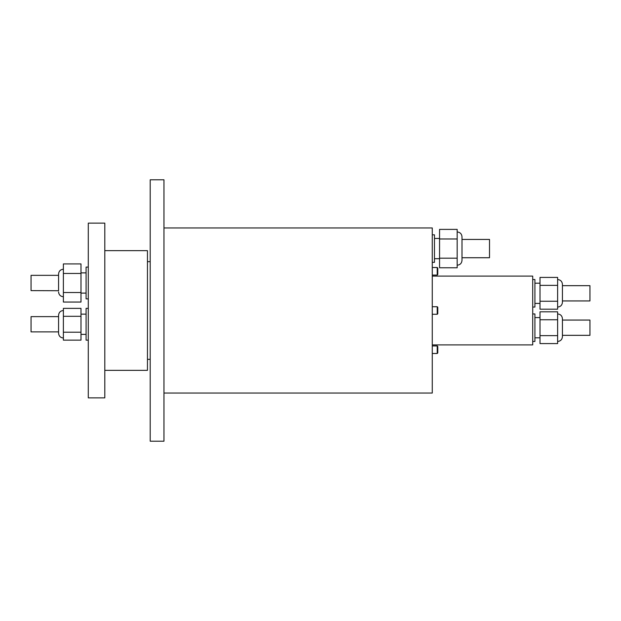 <?xml version="1.0" encoding="UTF-8"?>
<svg xmlns="http://www.w3.org/2000/svg" width="621" height="621" viewBox="0 0 621 621"><rect width="100%" height="100%" fill="white"/><g stroke="black" fill="none" stroke-linecap="round" stroke-linejoin="round"><path stroke-width="0.93" d="M58.568 290.729L58.568 274.04L58.568 275.344L31.05 275.344L31.05 290.62L58.568 290.729M557.619 313.939C560.538 314.218 562.145 315.825 562.432 318.752L562.432 327.702L562.432 320.063L589.95 320.063L589.95 335.332L562.432 335.332M562.432 285.668L589.95 285.668L589.95 300.937L562.432 300.937M557.619 279.535C560.538 279.823 562.145 281.429 562.432 284.356L562.432 302.248C562.145 305.175 560.538 306.782 557.619 307.061M532.709 313.939L534.914 313.939L534.914 341.465L532.709 341.465M532.709 279.535L534.914 279.535L534.914 307.061L532.709 307.061M461.993 239.434L489.511 239.434L489.511 257.731L461.993 257.731M457.172 231.959C460.099 232.246 461.706 233.853 461.993 236.78L461.993 260.393C461.706 263.312 460.099 264.919 457.172 265.206M432.27 234.823L434.467 234.823L434.467 262.349L432.27 262.349M31.05 331.893L58.568 331.893L31.05 331.901L31.05 316.625L58.568 316.625M58.568 333.205C58.855 336.132 60.462 337.739 63.381 338.018C60.462 337.731 58.855 336.124 58.568 333.198L58.568 315.313C58.855 312.386 60.462 310.787 63.381 310.5M86.086 340.153L88.291 340.153L86.086 340.153L86.086 308.365L88.291 308.365M88.291 298.872L86.086 298.872L86.086 267.092L88.291 267.092M437.223 267.504L437.774 268.055L437.774 274.521L437.223 275.072L437.223 267.504L432.27 267.504M437.223 275.072L432.27 275.072M437.223 306.72L437.774 307.263L437.774 313.737L437.223 314.28L437.223 306.72L432.27 306.72M437.223 353.496L437.223 345.928L437.774 346.479L437.774 352.945L437.223 353.496L432.27 353.496M437.223 345.928L432.27 345.928M104.802 310.5L104.802 223.125L88.291 223.125L88.291 397.875L104.802 397.875L104.802 310.5M104.802 370.349L147.456 370.349L147.456 250.651L104.802 250.651M163.967 310.5L163.967 179.787L150.204 179.787L150.204 441.213L163.967 441.213L163.967 310.5M163.967 393.054L432.27 393.054L432.27 227.946L163.967 227.946M432.27 344.896L532.709 344.896L532.709 276.104L432.27 276.104M562.432 327.702L562.432 336.644C562.145 339.571 560.538 341.177 557.619 341.465M557.619 311.804L557.619 343.592L540.006 343.592L540.006 311.804L557.619 311.804M557.619 277.408L557.619 309.196L540.006 309.196L540.006 277.408L557.619 277.408M457.172 229.39L457.172 267.775L439.559 267.775L439.559 229.39L457.172 229.39M63.381 332.204L63.381 308.373L80.994 308.373L80.994 340.145L63.381 340.145L63.381 332.204L80.994 332.204M63.381 340.145L80.994 340.145M80.994 273.45L80.994 263.917L63.381 263.917L63.381 273.45L80.994 273.45L80.994 302.047L63.381 302.047L63.381 292.514L80.994 292.514M63.381 292.514L63.381 273.45M63.381 316.314L80.994 316.314M457.172 258.181L439.559 258.181M457.172 238.984L439.559 238.984M557.619 301.247L540.006 301.247M557.619 285.357L540.006 285.357M557.619 335.643L540.006 335.643M557.619 319.753L540.006 319.753M63.381 296.737C60.462 296.458 58.855 294.851 58.568 291.924M540.006 317.587L534.914 317.587M540.006 283.192L534.914 283.192M439.559 238.472L434.467 238.472M80.994 314.141L86.086 314.141M80.994 272.867L86.086 272.867M437.223 314.28L432.27 314.28M150.204 261.658L147.456 261.658M150.204 359.342L147.456 359.342M80.994 293.096L86.086 293.096M80.994 334.377L86.086 334.377L80.994 334.37M439.559 258.693L434.467 258.693M540.006 303.413L534.914 303.413M540.006 337.808L534.914 337.808M63.381 269.219C60.462 269.506 58.855 271.113 58.568 274.04"/></g></svg>
